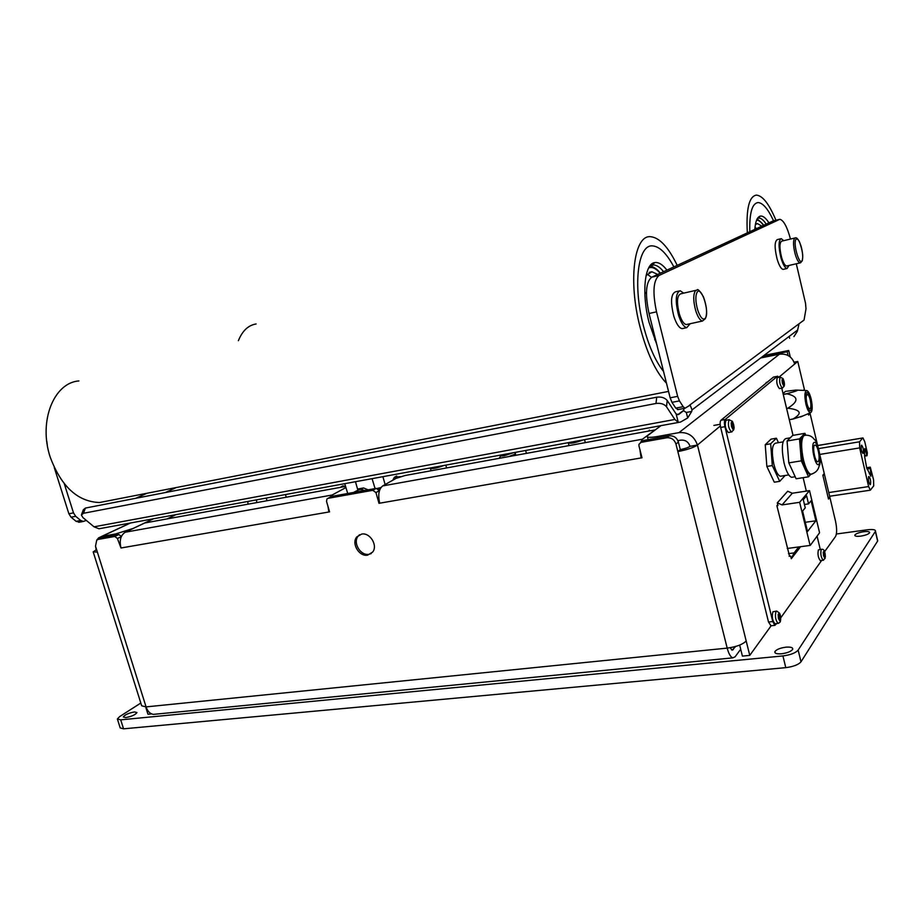 <?xml version="1.0" encoding="UTF-8"?>
<svg xmlns="http://www.w3.org/2000/svg" width="924" height="924" viewBox="0 0 924 924"><rect width="100%" height="100%" fill="white"/><g stroke="black" fill="none" stroke-linecap="round" stroke-linejoin="round"><path stroke-width="1.39" d="M125.733 717.59L123.296 716.978C124.867 714.737 128.609 713.062 134.511 711.93L136.971 712.554C135.401 714.783 131.658 716.47 125.733 717.59M860.729 536.128C856.617 536.578 854.654 536.22 854.827 535.065C855.959 533.622 858.916 532.513 863.697 531.716C867.821 531.265 869.796 531.612 869.634 532.778C868.491 534.222 865.522 535.342 860.729 536.128M781.519 653.788C776.726 654.1 774.508 653.395 774.866 651.651C776.437 649.468 780.133 647.967 785.989 647.158C790.805 646.823 793.035 647.539 792.688 649.306C791.106 651.489 787.387 652.979 781.519 653.788M836.393 534.003L867.266 529.798C872.972 529.163 875.709 529.648 875.478 531.265L798.151 650.115C795.587 652.991 790.505 654.931 782.917 655.936L120.698 719.842L117.36 718.988L119.612 716.62L140.818 703.037M117.475 719.346L120.201 727.927L123.562 728.828L785.793 667.648C793.381 666.666 798.452 664.714 801.004 661.803L877.615 541.06L877.488 539.87M368.133 489.836L363.548 487.953L357.553 489.039M357.831 489.974L360.903 489.42L364.633 490.471M361.607 534.095C369.935 532.247 378.066 545.414 372.695 552.044L367.637 555.151C359.17 556.918 351.143 543.474 356.779 536.959L361.607 534.095M740.702 649.26L735.088 656.825L732.801 657.865C730.595 657.079 728.724 653.834 727.2 648.117C736.416 646.858 742.746 644.478 746.188 640.979L749.768 655.382L742.411 656.109L739.662 645.091M248.036 504.146L247.771 501.478M286.244 497.17L285.47 494.559M829.186 497.412L829.879 497.308L835.469 520.951C836.994 528.309 837.017 533.495 835.55 536.486L824.566 551.709M829.879 497.308L828.493 499.052L822.845 475.202L824.254 473.538L819.969 455.393M862.623 438.08L859.551 441.799L859.643 447.909L868.618 486.567L870.35 490.182L873.688 485.874L873.561 479.775L870.281 467.151L870.882 476.253L866.62 467.59L864.621 456.479L864.506 449.642L864.806 448.614L865.545 450.15L866.978 455.763L867.336 452.876L864.737 441.649L862.958 437.93L817.648 445.587L810.094 413.606L808.615 415.061L808.292 413.652L808.477 414.46L809.932 412.947M803.314 390.39L804.377 389.42L797.759 361.457L794.709 364.01C792.18 356.71 787.098 353.43 779.44 354.192L760.683 357.958M749.768 655.382L771.147 625.756M809.17 413.767L810.094 413.606M794.12 362.173L797.759 361.457M151.594 713.894L147.967 714.252L145.657 706.929M93.278 552.171L141.684 705.797L146.073 706.895C147.655 711.399 150.115 713.894 153.465 714.368L155.44 714.171M678.401 442.076L680.283 449.584L677.846 451.57L675.952 444.017L678.401 442.076C676.807 437.583 673.735 435.516 669.172 435.862L666.689 437.78C671.263 437.433 674.358 439.524 675.952 444.017M666.689 437.78L641.071 442.353L643.647 440.436L641.73 441.868M641.88 457.345L641.129 457.923L641.995 457.784L638.958 445.853L638.958 444.317L641.071 442.353M640.586 442.492L642.48 439.2L654.977 429.926L405.035 475.514L395.992 478.413L382.698 485.92C378.817 489.05 377.812 494.814 379.695 503.187L378.99 503.314L375.941 492.584L379.36 490.644L376.253 488.38L372.834 490.309L375.941 492.584M372.834 490.309L328.032 498.325L330.538 496.962M329.498 511.642L328.886 511.988L329.568 511.873L326.53 501.362L326.969 498.914L328.032 498.325M345.53 486.44L144.768 522.972L125.26 532.212C120.64 535.227 119.219 540.482 120.986 547.99L117.429 538.507L121.298 536.659M121.402 536.451L118.815 534.546L114.795 536.451L117.429 538.507M114.795 536.451L98.279 539.397L102.333 537.502L98.152 539.42M779.44 354.192L678.944 432.64C688.091 431.947 694.247 436.082 697.435 445.056C693.658 447.597 687.133 449.769 677.846 451.57L727.2 648.117L146.073 706.895L95.495 546.153L96.754 540.078L98.279 539.397M730.156 647.712L732.166 650.173L735.723 646.442M331.577 496.396L376.253 488.38M379.625 502.945L378.99 503.314M643.647 440.436L669.172 435.862M120.986 547.99L328.886 511.988L327.962 506.306M329.833 497.343L332.166 495.01L345.853 487.572M379.695 503.187L641.129 457.923L639.905 449.607M102.333 537.502L118.815 534.546M680.283 449.584C684.903 448.694 688.149 447.609 690.043 446.338C688.461 441.868 685.389 439.801 680.826 440.136L677.904 440.656M97.367 552.078L93.185 551.882L96.212 549.815L95.53 546.257M96.777 540.055L98.718 537.791L101.732 536.451L115.673 533.933L116.02 535.042M678.944 432.64L657.126 436.567C649.699 437.78 646.396 437.583 647.193 435.978L660.949 425.652M746.188 640.979L697.435 445.056L690.043 446.338M167.152 518.895L175.999 514.645M153.534 518.768L132.952 528.516L115.673 533.933M340.575 487.271L345.38 485.932M343.266 485.816L342.504 486.913M647.759 431.242L654.966 429.937M649.433 430.099L648.683 431.081M392.804 480.203L394.305 477.362L400.566 476.622M396.743 476.045L395.38 478.748M824.393 474.139L822.995 475.802L828.354 498.463L829.74 496.719L824.393 474.139L823.654 474.255M804.619 390.448L803.499 390.217M790.251 356.93L788.726 350.496L763.963 355.474M788.056 355.486L787.167 351.721L788.726 350.496M787.167 351.721L762.335 356.71M371.252 553.568L368.999 554.284C360.545 556.052 352.529 542.631 358.154 536.128L359.563 534.719M100.416 528.516L98.903 528.759L94.029 526.807L82.929 517.59L81.37 515.014L83.46 513.294L85.424 508.061L83.333 509.782L81.659 514.229M684.106 408.42L683.517 410.73L678.655 414.506L676.183 414.056L678.274 422.418L680.538 422.049L687.699 417.948L686.324 412.451L691.718 411.446L692.03 409.886L690.147 405.105L685.007 408.258L683.194 406.699L675.733 408.108L678.147 409.54M683.517 410.73L686.324 412.451M691.718 411.446L687.699 417.948M796.292 263.779L805.52 303.211L806.005 308.835L804.053 320.051L799.064 323.758L797.354 331.266L793.947 336.602M675.733 408.108L671.967 402.333L679.452 400.901L677.639 396.361L656.525 311.827C652.436 292.377 653.28 280.249 659.089 275.444L779.856 219.288C783.61 220.247 787.156 226.842 790.482 239.062M679.452 400.901L683.194 406.699M75.676 516.308L80.7 520.455L76.103 521.332L71.067 517.186L75.676 516.308L73.493 512.889L64.299 483.795M86.29 520.385L83.345 521.448L80.7 520.455M656.721 397.204L655.994 403.476C660.672 402.899 664.183 403.996 666.504 406.768L667.197 400.496C664.876 397.724 661.388 396.627 656.721 397.204L85.424 508.061M667.197 400.496L676.183 414.056M76.103 521.332L79.672 522.141M54.262 467.567L68.884 513.779L71.067 517.186M659.089 275.444L651.697 277.2C645.83 282.016 644.94 294.109 649.029 313.502L670.143 397.805L671.967 402.333M651.697 277.2L773.041 220.952L779.071 219.462M773.746 220.778L773.041 220.952M678.274 422.418L674.855 419.461L666.504 406.768M655.994 403.476L83.46 513.294M678.655 414.506L677.419 414.633M46.743 441.014L47.263 444.733M238.392 340.69C242.4 330.792 248.313 325.213 256.133 323.966M747.331 232.871C746.049 208.859 749.087 196.281 756.444 195.114C762.658 195.669 769.161 204.042 775.952 220.235M749.814 231.728C749.329 213.063 752.09 203.338 758.084 202.564C762.924 202.899 768.087 208.986 773.561 220.824C768.087 208.986 762.924 202.899 758.084 202.564C752.09 203.338 749.329 213.063 749.814 231.728M768.941 222.857C765.777 217.914 762.901 215.662 760.313 216.101C757.287 216.886 755.439 221.321 754.804 229.418M757.484 218.376L758.858 218.064C761.11 218.099 763.571 220.12 766.227 224.116M755.393 224.497L757.484 223.608L761.826 226.149M755.012 227.085L756.444 228.655M108.166 500.843L99.526 502.529C77.72 501.732 61.296 486.625 50.242 457.218C38.23 421.529 53.754 382.721 78.91 380.942M666.504 383.252C655.832 372.118 647.031 353.407 640.066 327.108C627.974 280.908 634.06 234.95 650.45 236.694C659.436 237.468 668.352 247.02 677.211 265.373M663.548 371.483C655.324 361.007 648.567 345.634 643.289 325.363C632.686 284.788 637.999 244.306 652.483 245.888C659.528 246.396 666.654 253.407 673.885 266.921C666.654 253.407 659.528 246.396 652.483 245.888C637.999 244.306 632.686 284.788 643.289 325.363C648.567 345.634 655.324 361.007 663.548 371.483M666.943 270.131C662.589 264.495 658.5 261.977 654.677 262.601C644.582 263.663 641.475 293.266 649.018 322.268L656.86 344.756M649.815 266.077L653.511 264.945C656.71 265.072 660.071 267.325 663.594 271.691M644.837 293.716L646.465 292.169M646.095 275.502L651.894 271.748L657.68 274.428M655.728 340.24L654.654 339.732M647.089 274.139L651.489 277.304M651.489 323.308L649.607 315.823M794.848 238.011L781.762 241.141C779.394 242.562 779.336 247.978 781.589 257.403C783.229 262.786 784.892 265.662 786.578 266.02L787.052 265.916M695.991 290.321L680.757 293.809C676.911 295.565 676.472 302.437 679.452 314.403C681.542 320.686 683.806 324.07 686.255 324.567L687.248 324.347M783.691 269.277L783.125 269.404C781.092 268.976 779.094 265.546 777.119 259.09C774.404 247.794 774.485 241.303 777.35 239.593L780.711 238.785M789.027 265.454L787.04 268.503C785.03 268.075 783.032 264.634 781.057 258.177C778.355 246.858 778.424 240.356 781.265 238.658L783.748 240.667M683.286 328.39L682.085 328.655C679.14 328.078 676.414 324.024 673.896 316.505C670.327 302.16 670.859 293.924 675.502 291.811L679.024 291.002M690.17 323.712L686.775 327.639C683.841 327.05 681.127 322.996 678.62 315.465C675.04 301.085 675.559 292.85 680.179 290.737L683.691 293.139M579.706 440.563C575.548 442.042 572.868 442.527 571.679 442.03M583.056 439.951C575.363 442.862 570.431 443.809 568.26 442.781L568.352 442.642M440.887 466.043C436.867 467.44 434.453 467.891 433.645 467.394L433.645 467.394M443.901 465.488C436.775 468.168 432.27 469.08 430.388 468.237L430.665 467.914M777.431 376.276L773.446 377.096L720.939 420.281C719.992 421.483 719.888 423.873 720.651 427.442L768.502 622.014L771.02 625.767M773.446 377.096L777.685 376.23L778.782 377.304L794.709 364.01M777.327 376.345L725.213 419.508L720.939 420.281M821.644 560.464L780.78 617.786M720.651 427.442L724.936 426.68L772.776 621.552L774.866 625.352L776.645 623.561M724.936 426.68C724.173 423.1 724.266 420.709 725.213 419.508M820.269 549.48L817.128 536.347M806.329 491.106L803.129 477.673M793.023 435.366L781.762 388.161M777.765 504.689L776.876 505.694L789.558 556.236M779.706 388.554L779.429 388.611C776.934 385.527 776.195 381.878 777.234 377.65L780.202 377.027M783.413 385.4L782.062 379.741L782.894 378.852L784.037 381.289L784.314 384.811L783.413 385.4L782.374 383.067M728.713 432.467L728.308 432.536C725.328 429.129 724.531 425.052 725.918 420.304L729.209 419.635M732.72 429.059L731.404 426.16L731.184 422.765L732.224 421.667L733.575 424.312L733.841 428.309L732.847 429.163L731.496 426.518M775.363 623.7L774.936 623.746C772.383 620.628 771.702 616.643 772.88 611.792L776.368 611.134M779.648 620.766L778.505 618.526L778.17 614.714L779.209 613.282L780.688 619.323L779.729 620.824L778.505 618.526M820.628 560.591L820.339 560.637C818.144 557.807 817.497 554.238 818.387 549.919L821.494 549.318M824.531 557.842L823.238 552.39L824.058 551.235L825.34 556.918L824.612 557.9L823.561 555.763M814.494 445.264L815.164 444.998C816.342 445.426 817.405 447.493 818.352 451.235C819.392 456.248 819.392 459.667 818.341 461.48L817.648 461.757C815.026 461.746 812.242 447.147 814.494 445.264M792.734 477.119L791.649 477.292C788.819 476.357 786.289 471.587 784.049 462.982C781.242 448.267 781.889 440.113 786.012 438.542L790.263 437.814M781.323 476.091L780.387 476.241C777.916 475.456 775.721 471.379 773.804 464.033C771.401 451.466 772.002 444.513 775.606 443.15L783.032 441.891M810.718 474.22L809.516 474.474L804.943 468.872L802.044 460.048L800.415 449.838C799.918 442.723 800.519 438.138 802.24 436.082L804.146 435.435M810.775 474.278L808.546 476.819L801.316 460.845L799.514 438.877L804.931 433.321L805.763 435.192M804.931 433.321L792.642 435.435L787.075 440.991L788.807 462.878L796.13 478.771L808.546 476.819M785.157 475.49L779.717 481.346L772.314 465.557L770.662 443.786L776.403 438.219L778.447 442.665M772.314 465.557L766.851 466.447L774.289 482.189L779.717 481.346M770.662 443.786L765.234 444.721L766.851 466.447M776.403 438.219L771.032 439.143L765.234 444.721M801.316 460.845L788.807 462.878M799.514 438.877L787.075 440.991M776.876 505.694L777.962 505.532L777.315 502.864L782.051 504.92L799.63 502.309L810.071 545.322M788.495 553.649L794.097 552.91L791.291 558.731L790.655 556.086L789.131 556.283M809.967 545.449L787.236 548.475M810.36 545.276L819.576 532.767L809.528 490.621L792.318 493.243L787.687 491.245L777.315 502.864M800.6 546.696L791.291 558.731M798.729 546.939L794.097 552.91M807.495 531.519L802.598 511.064L805.254 507.842L803.303 499.688L806.606 495.784L808.535 503.88L811.122 500.75L815.892 520.789L807.495 531.519M815.892 520.789L805.289 522.291M808.535 503.88L804.457 504.481M792.318 493.243L782.051 504.92M809.528 490.621L799.63 502.309M805.924 404.169C807.276 409.447 808.766 412.312 810.383 412.751C812.485 411.734 812.75 407.195 811.18 399.133C809.886 394.017 808.431 391.152 806.814 390.552C804.619 391.337 804.319 395.876 805.924 404.169M786.567 408.304L788.103 408.246L786.613 408.512M789.281 419.669L792.919 419.022C802.598 413.432 800.993 409.829 788.103 408.246M792.919 419.022L789.292 419.739M803.187 415.823L792.988 419.08M806.86 403.268C807.715 406.641 808.673 408.489 809.713 408.824C811.11 408.235 811.295 405.301 810.267 400.023C809.401 396.65 808.454 394.791 807.403 394.456C806.017 395.045 805.832 397.978 806.86 403.268M806.386 403.719C805.081 396.985 805.312 393.243 807.079 392.492C808.419 392.931 809.632 395.287 810.729 399.572C812.034 406.294 811.792 410.037 810.025 410.787C808.696 410.36 807.484 408.004 806.386 403.719M783.24 394.352L786.936 393.67C796.419 391.199 799.41 389.997 795.899 390.067L785.504 391.36L783.044 393.532M788.056 408.038C798.948 401.201 798.567 396.465 786.913 393.809L783.275 394.49M256.745 502.552L256.479 499.872M266.297 498.082L266.99 500.681M863.212 453.291C863.755 450.103 863.235 447.412 861.653 445.206L861.364 445.333C860.81 448.51 861.33 451.212 862.912 453.43L863.212 453.291M870.454 484.523C870.974 481.323 870.466 478.632 868.918 476.472L868.618 476.622C868.075 479.81 868.583 482.501 870.142 484.684L870.454 484.523M372.072 478.667L375.086 488.588M377.269 488.438L380.931 487.549M378.447 489.131L380.226 488.715M344.733 483.679L347.724 493.497M353.499 492.457L357.888 490.217M123.562 728.828L120.698 719.842M782.917 655.936L785.793 667.648M801.004 661.803L798.151 650.115M875.375 531.45L877.615 541.06M363.548 487.953L360.903 489.42M697.435 445.056L720.35 425.964M733.298 649.664L731.554 649.838M642.48 439.2L382.698 485.92M332.166 495.01L125.26 532.212M101.732 536.451L130.503 522.996M657.484 437.953L657.126 436.567M799.064 323.758L689.431 405.301M135.759 498.29L147.043 493.243M73.493 512.889L68.884 513.779M677.639 396.361L670.143 397.805M649.029 313.502L656.525 311.827M674.855 419.461L94.029 526.807M176.299 487.537L165.177 492.584M678.054 414.518L683.748 410.268M756.594 220.155C758.685 220.085 760.983 221.829 763.478 225.387M648.694 267.891C652.194 266.632 656.028 268.422 660.186 273.273M786.578 266.02L800.138 262.89L802.055 261.088C803.464 257.149 802.61 250.727 799.468 241.834C797.689 238.565 796.303 237.26 795.298 237.907L794.374 238.461C793.035 241.453 793.312 246.696 795.217 254.215C796.858 259.632 798.486 262.52 800.138 262.89L800.889 262.566M802.009 260.811C799.295 265.858 792.861 243.174 795.957 239.362C797.516 237.999 799.272 240.459 801.224 246.731C802.91 253.384 803.175 258.073 802.009 260.811M695.287 290.945C693.104 294.918 693.266 301.536 695.76 310.787C697.839 317.105 700.08 320.524 702.471 321.032L705.324 318.711C707.461 313.571 706.837 306.26 703.43 296.777C699.734 290.69 697.574 288.461 696.939 290.101L695.287 290.945M697.216 292.076C701.639 285.689 709.944 312.913 705.255 318.33C702.875 320.432 700.346 317.637 697.666 309.921C695.414 301.605 695.264 295.657 697.216 292.076M508.893 456.572L514.795 454.273L515.419 453.314M501.559 454.908L499.572 457.553L500.6 458.085M513.178 452.772L504.377 455.705C500.773 456.26 499.872 455.994 501.651 454.885M772.776 621.552L768.502 622.014M780.099 377.108L782.986 378.54C784.476 382.074 784.834 384.684 784.06 386.348L782.293 388.068C779.798 384.985 779.071 381.335 780.099 377.108M782.247 379.487L782.859 378.863M784.291 384.095L783.102 384.326M784.083 383.264L782.686 383.529M784.037 382.64L782.351 382.963M784.13 382.062L782.281 382.409M783.864 380.954L782.351 381.242M783.575 380.688L782.293 380.942M783.356 380.214L782.166 380.434M782.305 382.755L782.062 379.741M782.998 378.956L784.037 381.289M784.106 381.589L784.349 384.592M784.314 384.811L783.517 385.493M782.616 387.988L779.429 388.611M729.059 419.739L732.42 421.321C734.13 425.375 734.488 428.297 733.517 430.064L731.45 431.982C728.482 428.574 727.685 424.486 729.059 419.739M731.404 422.441L732.178 421.679M733.113 428.286L732.489 428.401M733.171 428.135L732.455 428.262M733.829 427.489L732.328 427.754M733.598 426.565L731.727 426.9M733.552 425.86L731.427 426.241M733.668 425.19L731.404 425.594M733.367 423.954L731.485 424.301M733.021 423.689L731.404 423.977M732.767 423.157L731.265 423.435M731.404 426.16L731.184 422.765M732.351 421.771L733.575 424.312M733.656 424.659L733.887 428.055M733.841 428.309L732.847 429.163M731.958 431.843L728.308 432.536M776.01 611.445L776.784 611.087L779.556 613.178C780.722 615.684 780.999 618.352 780.376 621.194C780.549 621.84 779.775 622.591 778.066 623.411C775.525 620.281 774.832 616.296 776.01 611.445M779.995 619.831L779.359 619.9M780.618 618.757L778.92 618.941M780.399 617.856L778.412 618.075M780.341 617.14L778.447 617.347M780.445 616.4L778.516 616.62M780.156 615.222L778.274 615.43M779.833 615.061L778.227 615.245M779.602 614.599L778.17 614.749M778.204 614.448L779.071 613.236M778.424 618.191L778.17 614.714M779.209 613.282L780.341 615.534M780.422 615.858L780.688 619.323M780.641 619.6L779.764 620.824M778.597 623.296L774.936 623.746M821.24 549.549L821.783 549.283C824.3 549.006 825.421 552.009 825.132 558.292L823.18 560.267C820.997 557.438 820.35 553.869 821.24 549.549M825.305 556.179L824.081 556.329M825.109 555.37L823.515 555.578M825.051 554.735L823.48 554.943M825.12 554.1L823.55 554.308M824.866 553.037L823.376 553.222M824.612 552.864L823.33 553.026M824.404 552.425L823.238 552.575M823.261 552.148L823.954 551.178M823.492 555.451L823.238 552.39M824.058 551.235L825.028 553.314M825.097 553.615L825.363 556.675M825.34 556.918L824.635 557.9M823.527 560.198L820.339 560.637M803.441 459.817C800.981 447.921 801.039 439.928 803.626 435.851L805.162 435.262C809.054 434.904 812.127 436.324 814.379 439.524C817.601 440.736 822.221 462.023 819.184 465.835C818.283 470.154 815.522 472.961 810.902 474.255C808.154 473.296 805.67 468.491 803.441 459.817M813.859 442.561C815.592 441.522 817.301 444.178 818.987 450.531C820.373 457.207 820.373 461.746 818.976 464.171C815.788 468.526 810.36 445.634 813.859 442.561M812.092 474L809.516 474.474M870.986 473.642L869.334 473.897M869.819 468.595L867.001 469.034M866.724 455.22L864.61 455.555M865.545 450.15L864.518 450.323M870.142 467.221L866.666 467.775M866.955 455.751L864.61 456.133M859.551 441.799L818.641 448.59M859.643 447.909L819.842 454.423M868.618 486.567L828.759 492.561M869.796 467.683L866.758 468.156M854.989 535.758L854.827 535.065M775.19 652.956L774.866 651.651M875.478 531.265L877.719 540.863M153.465 714.368L732.801 657.865M101.467 536.498L130.272 523.042M647.47 437.052L648.117 439.639M356.779 536.959L358.154 536.128M340.887 486.948L342.827 485.909M394.305 477.362L396.569 476.079M789.65 338.323L789.2 336.394M78.748 522.314L83.345 521.448M677.569 409.655L685.007 408.258M678.435 422.441L99.134 528.747M692.03 409.886L797.701 329.96M758.211 218.133L760.313 216.101M758.858 218.064L757.461 218.41M763.571 225.34C763.894 224.578 756.71 218.145 756.987 219.265M757.484 223.608L756.19 223.931M668.537 391.406L99.526 502.529M652.182 265.061L654.677 262.601M653.511 264.945L650.022 265.789M660.383 273.181C657.01 268.953 653.511 266.574 649.861 266.043M651.894 271.748L649.191 272.395M686.255 324.567L702.471 321.032M787.04 268.503L783.125 269.404M686.775 327.639L682.085 328.655M526.414 453.372L525.641 450.485M515.927 455.289L514.841 452.471M568.364 443.162L568.999 445.611M584.557 439.674L585.319 442.631M430.469 468.526L431.092 470.755M445.818 465.13L446.592 467.937M774.866 625.352L770.604 625.814M767.174 382.259L766.192 382.444M783.795 384.58L783.182 384.696M720.166 424.301L713.882 425.433M733.217 428.089L732.443 428.228M795.183 476.738L791.649 477.292M788.761 474.913L780.387 476.241M810.383 412.751L800.507 416.967M809.713 408.824L808.315 409.078M807.068 394.513L805.67 394.779M806.571 390.54L796.684 390.101M870.212 467.163L866.654 467.729M866.978 455.763L864.61 456.144M862.762 437.964L817.625 445.507M870.35 490.182L829.625 496.257M385.123 484.546L382.894 476.68M357.958 490.448L355.463 481.716M357.045 491.834L357.623 490.771"/></g></svg>
